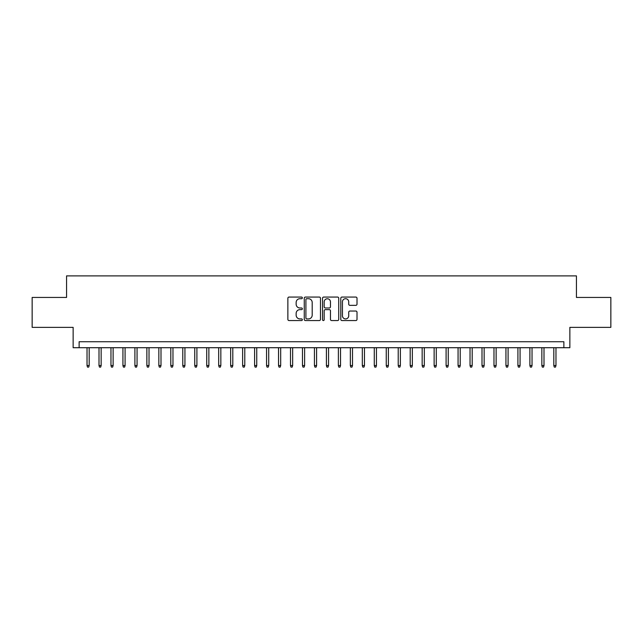 <?xml version="1.0" encoding="UTF-8"?>
<svg xmlns="http://www.w3.org/2000/svg" width="643" height="643" viewBox="0 0 643 643"><rect width="100%" height="100%" fill="white"/><g stroke="black" fill="none" stroke-linecap="round" stroke-linejoin="round"><path stroke-width="0.96" d="M302.347 297.886A0.82 0.82 0 0 0 301.527 297.066L289.045 297.066A1.173 1.173 0 0 0 287.871 298.239L287.871 319.386A1.173 1.173 0 0 0 289.045 320.56L301.527 320.56A0.82 0.82 0 0 0 302.347 319.74A0.82 0.82 0 0 0 301.527 318.92L299.911 318.92A3.762 3.762 0 0 1 296.15 315.158L296.15 313.398A3.762 3.762 0 0 1 299.911 309.637L301.527 309.637A0.82 0.82 0 0 0 302.347 308.817A0.82 0.82 0 0 0 301.527 307.989L299.911 307.989A3.762 3.762 0 0 1 296.15 304.227L296.15 302.467A3.762 3.762 0 0 1 299.911 298.706L301.527 298.706A0.82 0.82 0 0 0 302.347 297.886M355.836 305.345A1.173 1.173 0 0 0 357.01 304.171L357.01 298.239A1.173 1.173 0 0 0 355.836 297.066L341.972 297.066A1.173 1.173 0 0 0 340.798 298.239L340.798 319.386A1.173 1.173 0 0 0 341.972 320.56L355.836 320.56A1.173 1.173 0 0 0 357.01 319.386L357.01 312.217A1.173 1.173 0 0 0 355.836 311.043L349.905 311.043A1.173 1.173 0 0 0 348.723 312.217L348.723 315.777A3.143 3.143 0 0 1 345.58 318.92A3.143 3.143 0 0 1 342.438 315.777L342.438 301.848A3.143 3.143 0 0 1 345.58 298.706A3.143 3.143 0 0 1 348.723 301.848L348.723 304.171A1.173 1.173 0 0 0 349.905 305.345L355.836 305.345M563.871 347.71L569.859 347.71L569.859 327.367L610.85 327.367L610.85 297.444L576.441 297.444L576.441 275.895L66.559 275.895L66.559 297.444L32.15 297.444L32.15 327.367L73.141 327.367L73.141 347.71L563.871 347.71L563.871 341.73L79.129 341.73L79.129 347.71M320.471 298.239A1.173 1.173 0 0 0 319.298 297.066L305.433 297.066A1.173 1.173 0 0 0 304.26 298.239L304.26 319.386A1.173 1.173 0 0 0 305.433 320.56L319.298 320.56A1.173 1.173 0 0 0 320.471 319.386L320.471 298.239M323.702 297.066L337.567 297.066A1.173 1.173 0 0 1 338.74 298.239L338.74 319.386A1.173 1.173 0 0 1 337.567 320.56L331.635 320.56A1.173 1.173 0 0 1 330.462 319.386L330.462 310.81A1.173 1.173 0 0 0 329.28 309.637L325.35 309.637A1.173 1.173 0 0 0 324.176 310.81L324.176 319.74A0.82 0.82 0 0 1 323.349 320.56A0.82 0.82 0 0 1 322.529 319.74L322.529 298.239A1.173 1.173 0 0 1 323.702 297.066M306.727 298.706A0.82 0.82 0 0 0 305.907 299.534L305.907 318.092A0.82 0.82 0 0 0 306.727 318.92L308.431 318.92A3.762 3.762 0 0 0 312.193 315.158L312.193 302.467A3.762 3.762 0 0 0 308.431 298.706L306.727 298.706M330.462 301.913A3.143 3.143 0 0 0 327.319 298.77A3.143 3.143 0 0 0 324.176 301.913L324.176 306.815A1.173 1.173 0 0 0 325.35 307.989L329.28 307.989A1.173 1.173 0 0 0 330.462 306.815L330.462 301.913M89.184 365.546L88.702 367.105L87.504 367.105L87.03 365.546L89.184 365.546L89.184 347.71M87.03 365.546L87.03 347.71M101.152 365.546L100.67 367.105L99.472 367.105L98.998 365.546L101.152 365.546L101.152 347.71M98.998 365.546L98.998 347.71M113.12 365.546L112.638 367.105L111.448 367.105L110.966 365.546L113.12 365.546L113.12 347.71M110.966 365.546L110.966 347.71M125.088 365.546L124.613 367.105L123.416 367.105L122.934 365.546L125.088 365.546L125.088 347.71M122.934 365.546L122.934 347.71M137.055 365.546L136.581 367.105L135.384 367.105L134.901 365.546L137.055 365.546L137.055 347.71M134.901 365.546L134.901 347.71M149.023 365.546L148.549 367.105L147.351 367.105L146.869 365.546L149.023 365.546L149.023 347.71M146.869 365.546L146.869 347.71M160.999 365.546L160.517 367.105L159.319 367.105L158.845 365.546L160.999 365.546L160.999 347.71M158.845 365.546L158.845 347.71M172.967 365.546L172.485 367.105L171.287 367.105L170.813 365.546L172.967 365.546L172.967 347.71M170.813 365.546L170.813 347.71M184.935 365.546L184.453 367.105L183.255 367.105L182.781 365.546L184.935 365.546L184.935 347.71M182.781 365.546L182.781 347.71M196.903 365.546L196.42 367.105L195.231 367.105L194.749 365.546L196.903 365.546L196.903 347.71M194.749 365.546L194.749 347.71M208.871 365.546L208.396 367.105L207.199 367.105L206.716 365.546L208.871 365.546L208.871 347.71M206.716 365.546L206.716 347.71M220.838 365.546L220.364 367.105L219.167 367.105L218.684 365.546L220.838 365.546L220.838 347.71M218.684 365.546L218.684 347.71M232.806 365.546L232.332 367.105L231.134 367.105L230.652 365.546L232.806 365.546L232.806 347.71M230.652 365.546L230.652 347.71M244.782 365.546L244.3 367.105L243.102 367.105L242.628 365.546L244.782 365.546L244.782 347.71M242.628 365.546L242.628 347.71M256.75 365.546L256.268 367.105L255.07 367.105L254.596 365.546L256.75 365.546L256.75 347.71M254.596 365.546L254.596 347.71M268.718 365.546L268.235 367.105L267.038 367.105L266.564 365.546L268.718 365.546L268.718 347.71M266.564 365.546L266.564 347.71M280.686 365.546L280.203 367.105L279.014 367.105L278.532 365.546L280.686 365.546L280.686 347.71M278.532 365.546L278.532 347.71M292.653 365.546L292.179 367.105L290.982 367.105L290.499 365.546L292.653 365.546L292.653 347.71M290.499 365.546L290.499 347.71M304.621 365.546L304.147 367.105L302.949 367.105L302.467 365.546L304.621 365.546L304.621 347.71M302.467 365.546L302.467 347.71M316.589 365.546L316.115 367.105L314.917 367.105L314.435 365.546L316.589 365.546L316.589 347.71M314.435 365.546L314.435 347.71M328.565 365.546L328.083 367.105L326.885 367.105L326.411 365.546L328.565 365.546L328.565 347.71M326.411 365.546L326.411 347.71M340.533 365.546L340.051 367.105L338.853 367.105L338.379 365.546L340.533 365.546L340.533 347.71M338.379 365.546L338.379 347.71M352.501 365.546L352.018 367.105L350.821 367.105L350.347 365.546L352.501 365.546L352.501 347.71M350.347 365.546L350.347 347.71M364.468 365.546L363.986 367.105L362.797 367.105L362.314 365.546L364.468 365.546L364.468 347.71M362.314 365.546L362.314 347.71M376.436 365.546L375.962 367.105L374.765 367.105L374.282 365.546L376.436 365.546L376.436 347.71M374.282 365.546L374.282 347.71M388.404 365.546L387.93 367.105L386.732 367.105L386.25 365.546L388.404 365.546L388.404 347.71M386.25 365.546L386.25 347.71M400.372 365.546L399.898 367.105L398.7 367.105L398.218 365.546L400.372 365.546L400.372 347.71M398.218 365.546L398.218 347.71M412.348 365.546L411.866 367.105L410.668 367.105L410.194 365.546L412.348 365.546L412.348 347.71M410.194 365.546L410.194 347.71M424.316 365.546L423.833 367.105L422.636 367.105L422.162 365.546L424.316 365.546L424.316 347.71M422.162 365.546L422.162 347.71M436.284 365.546L435.801 367.105L434.604 367.105L434.129 365.546L436.284 365.546L436.284 347.71M434.129 365.546L434.129 347.71M448.251 365.546L447.769 367.105L446.58 367.105L446.097 365.546L448.251 365.546L448.251 347.71M446.097 365.546L446.097 347.71M460.219 365.546L459.745 367.105L458.547 367.105L458.065 365.546L460.219 365.546L460.219 347.71M458.065 365.546L458.065 347.71M472.187 365.546L471.713 367.105L470.515 367.105L470.033 365.546L472.187 365.546L472.187 347.71M470.033 365.546L470.033 347.71M484.155 365.546L483.681 367.105L482.483 367.105L482.001 365.546L484.155 365.546L484.155 347.71M482.001 365.546L482.001 347.71M496.131 365.546L495.649 367.105L494.451 367.105L493.977 365.546L496.131 365.546L496.131 347.71M493.977 365.546L493.977 347.71M508.099 365.546L507.616 367.105L506.419 367.105L505.945 365.546L508.099 365.546L508.099 347.71M505.945 365.546L505.945 347.71M520.066 365.546L519.584 367.105L518.387 367.105L517.912 365.546L520.066 365.546L520.066 347.71M517.912 365.546L517.912 347.71M532.034 365.546L531.552 367.105L530.362 367.105L529.88 365.546L532.034 365.546L532.034 347.71M529.88 365.546L529.88 347.71M544.002 365.546L543.528 367.105L542.33 367.105L541.848 365.546L544.002 365.546L544.002 347.71M541.848 365.546L541.848 347.71M555.97 365.546L555.496 367.105L554.298 367.105L553.816 365.546L555.97 365.546L555.97 347.71M553.816 365.546L553.816 347.71"/></g></svg>
